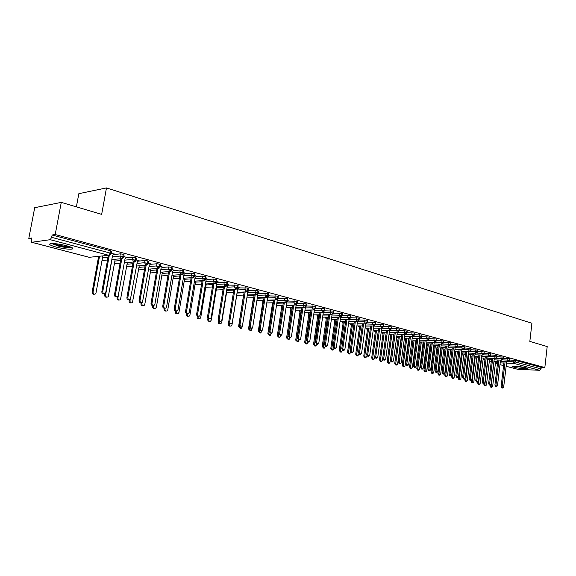<?xml version="1.0" encoding="UTF-8"?>
<svg xmlns="http://www.w3.org/2000/svg" width="576" height="576" viewBox="0 0 576 576"><rect width="100%" height="100%" fill="white"/><g stroke="black" fill="none" stroke-linecap="round" stroke-linejoin="round"><path stroke-width="0.86" d="M66.6 245.736C72.49 247.421 74.246 248.551 71.885 249.127C68.155 249.401 62.899 248.71 56.11 247.061C50.098 245.369 48.298 244.217 50.71 243.619C54.511 243.36 59.81 244.066 66.6 245.736M526.082 367.769L527.422 368.575C524.182 368.892 519.66 368.453 513.857 367.243L512.482 366.422C515.736 366.106 520.272 366.559 526.082 367.769L513.914 366.271M28.8 238.428L31.651 238.01L31.219 240.278L31.766 242.273L50.234 239.688L51.674 237.341L52.121 234.994L55.21 234.533L61.272 202.385L34.711 207.691L28.8 238.428L31.442 239.126M97.243 256.471L98.539 256.817M76.378 206.87L78.833 193.68L106.474 187.927L531.922 323.266L529.834 341.41L547.2 346.565L544.838 367.538L541.224 367.38L515.506 360.418L515.318 361.994L541.051 368.914L541.224 367.38M541.051 368.914L539.69 370.296L517.774 369.31L506.138 366.293M55.21 234.533L544.838 367.538M61.272 202.385L101.664 214.366L106.474 187.927M71.971 248.674L72.749 248.882M509.53 359.993L515.506 360.418M52.121 234.994L110.563 250.812L111.478 251.438L111.125 253.411M113.674 254.549L120.326 253.858L123.235 254.239L124.114 254.851L123.768 256.81M114.242 254.153L111.182 253.094M126.158 257.861L132.775 257.227L135.655 257.602L136.505 258.192L136.166 260.136M126.691 257.486L123.818 256.5M138.398 261.115L144.979 260.525L147.838 260.899L148.666 261.475L148.327 263.405M138.895 260.762L136.217 259.834M150.401 264.312L156.96 263.765L159.79 264.139L160.589 264.694L160.258 266.609M150.876 263.974L148.378 263.11M162.18 267.451L168.71 266.94L171.518 267.314L172.289 267.847L171.965 269.755M162.626 267.127L160.308 266.314M173.736 270.533L180.245 270.058L183.031 270.425L183.78 270.95L183.463 272.844M174.161 270.216L172.015 269.467M185.083 273.557L191.57 273.125L194.328 273.485L195.055 273.989L194.738 275.875M185.479 273.254L183.506 272.556M196.222 276.523L202.68 276.127L205.423 276.487L206.122 276.977L205.812 278.849M196.596 276.242L194.789 275.594M207.151 279.446L213.595 279.079L216.31 279.439L216.994 279.914L216.691 281.772M207.511 279.166L205.862 278.568M217.894 282.312L227.009 282.334L227.671 282.794L227.369 284.645M218.232 282.046L216.734 281.498M228.434 285.127L237.514 285.178L238.154 285.624L237.859 287.46M228.758 284.875L227.412 284.371M238.795 287.899L247.838 287.971L248.458 288.403L248.17 290.232M239.105 287.654L237.902 287.194M248.976 290.621L257.976 290.714L258.581 291.139L258.293 292.954M249.271 290.383L248.213 289.966M258.977 293.292L267.941 293.407L268.531 293.818L268.25 295.625M259.258 293.062L258.336 292.687M268.812 295.92L277.733 296.064L278.302 296.46L278.028 298.253M269.078 295.704L268.286 295.366M278.474 298.505L287.359 298.67L287.914 299.052L287.647 300.838M278.726 298.296L278.071 298.001M287.978 301.046L296.827 301.226L297.367 301.608L297.101 303.379M288.216 300.845L287.683 300.586M297.317 303.552L306.13 303.746L306.655 304.114L306.396 305.878M297.547 303.35L297.137 303.127M306.504 306.007L315.281 306.223L315.792 306.583L315.533 308.333M315.619 308.426L324.288 308.664L324.785 309.01L324.526 310.752M324.598 310.802L333.137 311.054L333.626 311.393L333.374 313.128M333.403 313.15L341.849 313.416L342.324 313.74L342.072 315.461L350.417 315.734L350.878 316.051L350.64 317.765M350.64 317.722L358.855 318.017L359.302 318.326L359.064 320.033M359.071 319.954L367.157 320.263L367.596 320.566L367.358 322.258M367.373 322.157L375.329 322.474L375.754 322.769L375.516 324.454M375.538 324.324L383.371 324.655L383.789 324.936L383.558 326.614M383.58 326.455L391.291 326.801L391.694 327.074L391.471 328.738M391.493 328.558L399.089 328.91L399.485 329.177L399.262 330.833M399.29 330.631L406.764 330.984L407.153 331.25L406.93 332.892M406.966 332.669L414.331 333.036L414.49 334.922M414.526 334.678L421.776 335.052L421.934 336.924M421.97 336.658L429.12 337.039L429.271 338.897M429.307 338.609L436.349 338.998L436.493 340.841M436.536 340.531L443.477 340.92L443.614 342.756M443.657 342.425L450.497 342.821L450.634 344.635M450.677 344.297L457.416 344.7L457.546 346.5M457.589 346.14L464.234 346.543L464.364 348.329M464.407 347.954L470.959 348.365L471.082 350.136M471.132 349.747L477.59 350.158L477.706 351.914M477.756 351.511L484.128 351.929L484.236 353.671M484.286 353.254L490.572 353.671L490.68 355.399M490.73 354.974L496.922 355.392L497.03 357.106M497.081 356.666L503.194 357.091L503.294 358.79M503.345 358.337L509.378 358.762L509.472 360.454M507.852 361.8L500.364 361.512L507.809 361.786L509.191 360.346L509.378 358.762M489.341 361.08L491.328 361.159L489.341 361.094M493.97 361.26L497.743 361.404L493.97 361.267M501.66 360.151L494.143 359.87L501.617 360.137L503.006 358.682L503.194 357.091M483.106 359.453L484.985 359.525L483.106 359.46M491.494 359.77L487.656 359.633L491.494 359.762M495.389 358.474L487.829 358.207L495.346 358.466L496.735 356.998L496.922 355.392M476.784 357.804L478.555 357.869L476.784 357.811M481.248 357.962L485.158 358.099M489.024 356.774L481.428 356.515L488.981 356.767L490.378 355.291L490.572 353.671M470.376 356.134L472.039 356.191L470.376 356.141M478.735 356.429L474.754 356.292L478.735 356.414M474.941 354.794L482.53 355.046L483.926 353.556L484.128 351.929M463.882 354.434L465.422 354.485L463.882 354.449M468.173 354.578L472.219 354.708L468.166 354.586M476.028 353.311L468.36 353.066L475.985 353.297L477.389 351.799L477.59 350.158M457.301 352.721L458.719 352.764L457.294 352.728M461.491 352.85L465.61 352.98L461.491 352.858M461.686 351.302L469.354 351.526L470.758 350.014L470.959 348.365M450.619 350.978L451.915 351.014M454.716 351.094L458.914 351.223L454.709 351.101M462.658 349.74L454.91 349.524L462.622 349.733L464.033 348.206L464.234 346.543M440.662 349.121L441.072 349.128L440.662 349.135M443.844 349.207L445.018 349.243L443.844 349.214M447.84 349.322L452.117 349.438L447.84 349.33M455.832 347.918L448.042 347.717L455.796 347.911L457.207 346.37L457.416 344.7M433.764 347.35L434.174 347.342M436.975 347.414L438.019 347.443L436.975 347.422M440.863 347.515L445.219 347.63M448.906 346.068L441.079 345.881L448.87 346.061L450.281 344.513L450.497 342.821M426.398 345.434L427.183 345.528L426.42 345.319M430.006 345.6L430.913 345.622L430.006 345.607M433.793 345.694L438.228 345.802L433.793 345.701M441.871 344.196L434.009 344.016L441.842 344.189L443.261 342.619L443.477 340.92M419.126 343.469L420.084 343.692L419.162 343.21M422.942 343.757L423.706 343.771L422.942 343.764M426.607 343.836L431.129 343.944L426.607 343.843M426.838 342.115L434.707 342.281L436.126 340.704L436.349 338.998M411.746 341.41L412.891 341.827L411.818 340.87M415.771 341.885L416.39 341.899L415.771 341.892M419.321 341.957L423.929 342.058L419.321 341.964M427.5 340.358L419.551 340.207L427.471 340.351L428.897 338.76L429.12 337.039M404.273 339.206L405.583 339.934L404.51 338.126M408.967 340.006L408.492 339.991L408.967 339.998M416.621 340.15L411.926 340.063L416.621 340.142M420.149 338.4L412.164 338.263L420.127 338.393L421.553 336.787L421.776 335.052M396.727 336.708L398.174 338.011M404.424 338.119L409.205 338.206L404.417 338.126M412.69 336.406L404.669 336.283L412.668 336.398L414.101 334.778L414.331 333.036M389.268 334.31L390.65 336.067M396.799 336.161L401.674 336.233L396.799 336.161M397.051 334.274L405.101 334.382L406.534 332.748L406.764 330.984M389.059 334.166L394.034 334.231L389.059 334.174M381.708 332.323L383.011 334.087L382.14 332.186L383.27 332.201M397.426 332.338L389.326 332.244L397.411 332.33L398.844 330.682L399.089 328.91M381.204 332.15L386.273 332.208L381.204 332.15M374.033 330.307L375.264 332.078L374.458 330.17L375.523 330.178M389.621 330.25L381.478 330.178L389.606 330.25L391.046 328.586L391.291 326.801M373.226 330.098L378.389 330.149L373.226 330.106M367.337 330.012L366.257 328.147L367.661 328.126M373.781 326.102L383.119 326.455L383.537 326.736L382.118 328.14L373.507 328.082L381.679 328.133L383.119 326.455L383.371 324.655M365.119 328.018L370.39 328.054L365.119 328.025M365.688 323.957L375.077 324.288L375.502 324.576L374.083 325.987L365.407 325.951L373.63 325.987L375.077 324.288L375.329 322.474M356.89 325.908L362.261 325.937L356.89 325.908M357.185 323.784L365.45 323.806L366.898 322.092L367.157 320.263M348.523 323.77L354.002 323.777M348.833 321.588L357.149 321.588L358.596 319.86L358.855 318.017M340.027 321.588L345.614 321.588M340.344 319.356L348.703 319.334L350.158 317.592L350.417 315.734M331.387 319.385L337.09 319.363M331.718 317.088L340.128 317.045L341.582 315.288L341.849 313.416M322.61 317.138L328.435 317.11M322.956 314.791L331.409 314.719L332.863 312.941L333.137 311.054M313.69 314.863L319.63 314.813M314.05 312.451L322.546 312.35L324.007 310.558L324.288 308.664M304.618 312.552L310.687 312.487M304.992 310.068L313.538 309.953L315 308.138L315.281 306.223M295.402 310.205L301.586 310.118M295.783 307.656L304.38 307.505L305.842 305.676L306.13 303.746M286.02 307.822L292.342 307.714M286.423 305.194L295.07 305.021L296.532 303.17L296.827 301.226M276.487 305.395L282.938 305.266M276.898 302.695L285.595 302.494L287.064 300.629L287.359 298.67M266.782 302.94L273.377 302.782M267.214 300.161L275.962 299.923L277.43 298.037L277.733 296.064M256.91 300.434L263.65 300.254M257.364 297.576L266.162 297.31L267.631 295.402L267.941 293.407M246.874 297.9L253.757 297.684M247.334 294.948L256.19 294.646L257.659 292.723L257.976 290.714M236.707 295.315L243.684 295.078M237.139 292.277L246.046 291.938L247.514 289.994L247.838 287.971M226.555 292.687L233.438 292.421M226.757 289.562L235.721 289.181L237.19 287.215L237.514 285.178M216.223 290.009L223.013 289.721M216.187 286.798L225.209 286.38L226.678 284.393L227.009 282.334M205.711 287.287L212.4 286.978M205.43 283.982L214.502 283.522L215.971 281.513L216.31 279.439M195.012 284.515L201.593 284.184M194.479 281.124L203.609 280.613L205.078 278.582L205.423 276.487M184.126 281.7L190.591 281.34M183.326 278.208L192.506 277.654L193.975 275.602L194.328 273.485M173.03 278.834L179.381 278.446M171.965 275.242L181.202 274.637L182.671 272.563L183.031 270.425M161.741 275.918L167.969 275.508M160.387 272.225L169.69 271.562L171.158 269.467L171.518 267.314M150.242 272.945L156.334 272.513M148.594 269.15L157.954 268.43L159.422 266.306L159.79 264.139M138.528 269.928L144.49 269.467M136.57 266.026L145.994 265.241L147.456 263.095L147.838 260.899M126.59 266.846L132.408 266.364M124.322 262.836L133.805 261.986L135.266 259.812L135.655 257.602M114.422 263.722L120.096 263.21M111.83 259.589L121.378 258.674L122.839 256.471L123.235 254.239M102.031 260.532L107.546 259.999M502.798 388.066L501.876 388.008L501.113 386.575L502.15 386.64L502.913 388.073L503.683 387.007L506.671 361.757M501.113 386.575L504.072 361.656M502.15 386.64L505.102 361.692M491.767 387.367L490.874 387.31L490.104 385.891L491.119 385.956L491.882 387.374L492.66 386.316L495.655 361.332M494.086 361.274L491.119 385.956M490.198 385.114L490.104 385.891M496.598 386.604L495.684 386.546L494.906 385.106L495.943 385.164L496.721 386.611L497.506 385.538L500.537 360.108M494.906 385.106L497.909 360.007M495.943 385.164L498.946 360.05M490.32 385.121L489.413 385.063L488.621 383.609L489.658 383.674L490.45 385.128L491.234 384.048L494.316 358.438M488.621 383.609L491.666 358.344M489.658 383.674L492.703 358.38M483.948 383.616L483.048 383.558L482.242 382.097L483.278 382.154L484.085 383.623L484.884 382.536L488.009 356.738M482.242 382.097L485.33 356.652M483.278 382.154L486.367 356.688M477.497 382.09L476.597 382.032L475.776 380.556L476.813 380.621L477.634 382.097L478.44 381.002L481.608 355.025M475.776 380.556L478.915 354.938M476.813 380.621L479.952 354.967M485.561 385.913L484.668 385.855L483.89 384.43L484.906 384.494L485.683 385.92L486.468 384.862L489.506 359.698M487.915 359.64L484.906 384.494M483.991 383.623L483.89 384.43M479.275 384.437L478.39 384.386L477.598 382.946L478.613 383.004L479.398 384.444L480.19 383.378L483.278 358.042M481.666 357.984L478.613 383.004M477.698 382.09L477.598 382.946M472.896 382.946L472.018 382.889L471.211 381.442L472.226 381.499L473.033 382.954L473.832 381.881L476.964 356.364M475.322 356.306L472.226 381.499M471.334 380.477L471.211 381.442M466.438 381.434L465.559 381.377L464.738 379.922L465.754 379.98L466.574 381.442L467.381 380.362L470.563 354.665M468.9 354.607L465.754 379.98M464.882 378.77L464.738 379.922M525.434 367.61L514.577 366.271M519.199 366.61L520.855 366.811M71.201 247.248C68.285 247.687 63.576 247.126 57.067 245.556L51.746 243.54M53.77 243.576L57.535 244.807C62.179 245.974 66.103 246.55 69.314 246.535M56.405 245.642C63.151 247.291 68.371 247.975 72.079 247.694L72.108 247.687M470.945 380.542L470.052 380.491L469.217 379.001L470.254 379.058L471.089 380.549L471.902 379.454L475.128 353.282M469.217 379.001L472.406 353.196M470.254 379.058L473.443 353.225M459.886 379.894L459.014 379.843L458.179 378.374L459.194 378.432L460.03 379.908L460.843 378.821L464.069 352.937M462.384 352.886L459.194 378.432M458.366 376.898L458.179 378.374M464.306 378.972L463.421 378.922L462.571 377.424L463.608 377.482L464.458 378.979L465.278 377.878L468.547 351.511M462.571 377.424L465.804 351.432M463.608 377.482L466.841 351.461M457.567 377.381L456.689 377.33L455.825 375.818L456.862 375.876L457.733 377.388L458.561 376.279L461.88 349.718M455.825 375.818L459.108 349.639M456.862 375.876L460.145 349.668M450.734 375.761L449.863 375.718L448.985 374.191L450.022 374.249L450.907 375.775L451.742 374.659L455.119 347.897M448.985 374.191L452.318 347.825M450.022 374.249L453.355 347.854M443.808 374.126L442.944 374.076L442.044 372.542L443.081 372.6L443.981 374.134L444.823 373.01L448.258 346.054M442.044 372.542L445.435 345.982M443.081 372.6L446.472 346.01M453.24 378.338L452.376 378.288L451.526 376.805L452.542 376.862L453.391 378.346L454.212 377.258L457.488 351.187M455.782 351.137L452.542 376.862M454.766 351.108L451.526 376.805M446.501 376.762L445.644 376.711L444.78 375.221L445.795 375.271L446.659 376.769L447.487 375.674L450.821 349.409M449.086 349.366L445.795 375.271M448.07 349.337L444.78 375.221M439.668 375.156L438.818 375.113L437.933 373.608L438.948 373.658L439.834 375.17L440.669 374.069L444.053 347.609M442.289 347.566L438.948 373.658M441.274 347.537L437.933 373.608M432.734 373.536L431.892 373.493L430.992 371.974L432.007 372.024L432.907 373.543L433.757 372.434L437.184 345.78M435.406 345.737L432.007 372.024M434.39 345.715L430.992 371.974M436.774 372.463L435.917 372.42L435.002 370.872L436.039 370.922L436.961 372.47L437.81 371.347L441.295 344.182M435.002 370.872L438.444 344.117M436.039 370.922L439.481 344.138M429.638 370.778L428.796 370.735L427.86 369.173L428.897 369.223L429.833 370.786L430.69 369.655L434.232 342.281M427.86 369.173L431.352 342.223M428.897 369.223L432.396 342.245M422.395 369.065L421.56 369.022L420.61 367.452L421.646 367.502L422.604 369.072L423.468 367.934L427.068 340.351M420.61 367.452L424.159 340.294M421.646 367.502L425.196 340.315M415.044 367.33L414.223 367.286L413.251 365.702L414.288 365.753L415.26 367.337L416.138 366.192L419.796 338.393M413.251 365.702L416.858 338.342M414.288 365.753L417.895 338.357M407.585 365.566L406.778 365.53L405.778 363.931L406.814 363.974L407.815 365.573L408.694 364.421L412.416 336.406M405.778 363.931L409.45 336.355M406.814 363.974L410.486 336.377M425.7 371.887L424.872 371.844L423.95 370.318L424.966 370.368L425.887 371.894L426.737 370.786L430.229 343.93M428.414 343.886L424.966 370.368M427.399 343.865L423.95 370.318M418.565 370.217L417.744 370.174L416.808 368.633L417.823 368.683L418.759 370.224L419.623 369.108L423.166 342.05M421.322 342.007L417.823 368.683M420.307 341.986L416.808 368.633M411.329 368.518L410.515 368.482L409.565 366.926L410.58 366.977L411.53 368.532L412.402 367.402L416.002 340.135M414.137 340.099L410.58 366.977M413.122 340.085L409.565 366.926M403.978 366.797L403.186 366.761L402.206 365.191L403.222 365.242L404.201 366.811L405.072 365.674L408.73 338.198M406.836 338.17L403.222 365.242M405.821 338.148L402.206 365.191M396.526 365.054L395.741 365.018L394.747 363.434L395.762 363.485L396.756 365.062L397.634 363.924L401.357 336.233M399.427 336.204L395.762 363.485M398.419 336.19L394.747 363.434M400.01 363.773L399.218 363.737L398.196 362.131L399.233 362.174L400.255 363.787L401.141 362.628L404.921 334.382M398.196 362.131L401.926 334.346M399.233 362.174L402.962 334.361M388.958 363.276L388.188 363.247L387.173 361.656L388.181 361.699L389.203 363.29L390.089 362.146L393.869 334.238M391.918 334.21L388.181 361.699M390.902 334.195L387.173 361.656M392.321 361.958L391.543 361.922L390.499 360.302L391.536 360.346L392.58 361.966L393.473 360.799L397.318 332.33M390.499 360.302L394.294 332.302M391.536 360.346L395.33 332.309M381.276 361.483L380.52 361.447L379.483 359.842L380.491 359.885L381.535 361.49L382.428 360.338L382.68 358.495M384.286 332.186L380.491 359.885M383.278 332.179L379.483 359.842M384.516 360.108L383.753 360.079L382.687 358.445L383.724 358.481L384.782 360.122L385.69 358.949L389.592 330.25L388.692 328.27L388.937 326.484M382.687 358.445L386.539 330.221M383.724 358.481L387.576 330.235M373.478 359.654L372.737 359.626L371.678 358.006L372.686 358.042L373.752 359.662L374.81 357.365M376.546 330.134L372.686 358.042M375.53 330.127L371.678 358.006M376.589 358.236L375.84 358.207L374.753 356.558L375.782 356.594L376.877 358.25L377.784 357.07L381.751 328.147M374.753 356.558L378.67 328.111M375.782 356.594L379.706 328.118M365.566 357.797L364.838 357.768L363.751 356.141L364.759 356.177L365.846 357.811L366.876 355.766M368.683 328.046L364.759 356.177M367.668 328.039L363.751 356.141M368.532 356.335L367.805 356.306L366.689 354.643L367.726 354.679L368.842 356.342L369.749 355.162L373.788 326.016M366.689 354.643L370.678 325.973M367.726 354.679L371.714 325.98M357.523 355.918L356.818 355.889L355.709 354.247L356.717 354.283L357.826 355.925L358.841 354.046M360.698 325.93L356.717 354.283M359.69 325.922L355.709 354.247M360.353 354.398L359.647 354.377L358.502 352.699L359.539 352.735L360.677 354.413L361.598 353.225L365.702 323.834M358.502 352.699L362.556 323.798M359.539 352.735L363.593 323.798M349.358 354.002L348.674 353.974L347.537 352.318L348.545 352.354L349.682 354.01L350.683 352.231M352.591 323.777L348.545 352.354M351.59 323.77L347.537 352.318M352.044 352.433L351.36 352.411L350.186 350.719L351.216 350.755L352.39 352.447L353.311 351.252L357.494 321.61M350.186 350.719L354.312 321.588M351.216 350.755L355.342 321.588M341.064 352.058L340.402 352.037L339.235 350.366L340.243 350.395L341.41 352.073L342.41 350.345M344.362 321.588L340.243 350.395M343.354 321.588L339.235 350.366M343.606 350.438L342.936 350.417L341.741 348.718L342.77 348.746L343.966 350.453L344.894 349.25L349.15 319.349M341.741 348.718L345.938 319.342M342.77 348.746L346.968 319.342M332.64 350.086L331.999 350.064L330.804 348.379L331.812 348.408L333.007 350.093L334.008 348.386M336.002 319.37L331.812 348.408M334.994 319.37L330.804 348.379M335.023 348.415L334.382 348.394L333.151 346.673L334.181 346.702L335.412 348.422L336.341 347.22L340.682 317.03L340.128 317.045L339.127 314.957L339.394 313.085M333.151 346.673L337.428 317.059M334.181 346.702L338.45 317.052M324.086 348.077L323.467 348.062L322.243 346.363L323.244 346.392L324.468 348.091L325.476 346.356M327.506 317.117L323.244 346.392M326.506 317.117L322.243 346.363M326.304 346.349L325.692 346.334L324.432 344.599L325.454 344.628L326.722 346.363L327.65 345.154L332.071 314.683M324.432 344.599L328.774 314.741M325.454 344.628L329.803 314.734M315.389 346.039L314.798 346.025L313.538 344.318L314.539 344.34L315.799 346.054L316.822 344.246M318.881 314.82L314.539 344.34M317.88 314.827L313.538 344.318M317.441 344.254L316.865 344.239L315.562 342.497L316.584 342.518L317.887 344.268L318.816 343.051L323.323 312.286M315.562 342.497L319.99 312.379M316.584 342.518L321.012 312.372M306.547 343.973L305.993 343.958L304.697 342.23L305.698 342.259L306.994 343.98L308.023 342.115M310.111 312.494L305.698 342.259M309.118 312.502L304.697 342.23M308.434 342.122L307.886 342.115L306.554 340.358L307.57 340.38L308.909 342.137L309.838 340.92L314.431 309.838M306.554 340.358L311.054 309.982M307.57 340.38L312.077 309.967M297.569 341.863L295.711 340.121L296.712 340.142L298.037 341.878L299.074 339.955M301.205 310.126L296.712 340.142M300.211 310.14L295.711 340.121M299.275 339.962L297.389 338.177L298.404 338.198L299.779 339.97L300.715 338.746L305.395 307.339M297.389 338.177L301.975 307.548M298.404 338.198L302.99 307.526M306.821 305.734L306.346 306.151M288.432 339.725L286.582 337.968L287.575 337.99L288.943 339.739L289.987 337.766M292.147 307.714L287.575 337.99M291.154 307.735L286.582 337.968M289.958 337.759L288.072 335.966L289.087 335.981L290.506 337.766L291.434 336.542L296.215 304.783M288.072 335.966L292.745 305.071M289.087 335.981L293.76 305.05M297.648 303.264L296.993 303.833M279.151 337.55L277.301 335.779L278.287 335.801L279.698 337.558L280.742 335.563M278.582 333.857L278.287 335.801M281.952 305.287L277.301 335.779M280.483 335.513L278.597 333.713L279.612 333.727L281.074 335.527L281.995 334.296L286.884 302.162M278.597 333.713L283.356 302.544M279.612 333.727L284.364 302.522M288.317 300.758L287.438 301.5M269.712 335.333L267.862 333.562L268.848 333.576L270.302 335.347L271.354 333.281M269.035 332.33L268.848 333.576M272.599 302.803L267.862 333.562M270.842 333.238L268.963 331.423L269.971 331.438L271.483 333.245L272.398 332.014L277.394 299.484M268.963 331.423L273.809 299.981M269.971 331.438L274.817 299.952M278.834 298.202L277.654 299.196M260.114 333.086L258.264 331.301L259.243 331.308L260.748 333.094L261.814 330.89M259.394 330.35L259.243 331.308M262.973 301.039L258.264 331.301M261.043 330.919L259.164 329.098L260.172 329.105L261.727 330.926L262.634 329.695L267.732 296.82L269.186 295.61M259.164 329.098L264.096 297.374M260.172 329.105L265.104 297.338M250.351 330.797L248.501 328.997L249.48 329.011L251.028 330.804L252.122 328.385M249.602 328.226L249.48 329.011M253.418 297.698L248.501 328.997M251.064 328.558L249.192 326.729L250.193 326.736L251.806 328.565L252.706 327.334L257.89 294.185L259.373 292.968M249.192 326.729L254.225 294.718M250.193 326.736L255.226 294.682M240.415 328.464L238.572 326.664L239.551 326.671L241.15 328.471L242.05 327.254L242.294 325.685M239.652 326.002L239.551 326.671M243.583 295.078L238.572 326.664M240.912 326.153L240.718 326.153C239.609 326.311 239.047 325.699 239.047 324.317L240.048 324.324C240.048 325.706 240.602 326.318 241.711 326.16L242.597 324.929L247.882 291.506L249.386 290.282M239.047 324.317L244.174 292.01M240.048 324.324L245.174 291.974M230.306 326.095L230.141 326.095C229.032 326.254 228.478 325.649 228.478 324.281L229.442 324.288C229.45 325.656 230.004 326.261 231.106 326.095L231.991 324.886L237.197 292.277M229.543 323.683L229.442 324.288M228.744 322.603L228.478 324.281M230.573 323.705L230.458 323.705C229.306 323.899 228.73 323.28 228.722 321.862L229.716 321.862C229.723 323.287 230.299 323.899 231.451 323.705L232.315 322.481L237.694 288.778L239.227 287.546M228.722 321.862L233.95 289.26M229.716 321.862L234.943 289.217M220.018 323.683L219.924 323.683C218.786 323.87 218.21 323.266 218.203 321.862L219.168 321.862C219.175 323.266 219.751 323.87 220.889 323.683L221.753 322.474L227.059 289.548M219.262 321.286L219.168 321.862M218.412 320.58L218.203 321.862M220.046 321.214L220.018 321.214C218.83 321.437 218.232 320.825 218.218 319.37L219.204 319.363C219.218 320.825 219.816 321.437 221.004 321.214L221.846 319.997L227.333 286.006L228.895 284.767M218.218 319.37L223.546 286.459M219.204 319.363L224.532 286.409M209.549 321.221L209.534 321.221C208.361 321.444 207.763 320.839 207.749 319.406L208.706 319.399C208.721 320.839 209.318 321.444 210.499 321.221L211.342 320.018L216.756 286.769M208.807 318.794L208.706 319.399M207.922 318.341L207.749 319.406M209.362 318.686C208.152 318.924 207.54 318.305 207.518 316.829L208.498 316.822C208.526 318.319 209.153 318.938 210.377 318.665L211.198 317.462L216.778 283.183L218.369 281.938M207.518 316.829L212.954 283.601M208.498 316.822L213.934 283.55M198.929 318.737C197.734 318.96 197.122 318.348 197.107 316.901L198.065 316.894C198.086 318.37 198.706 318.974 199.922 318.715L200.743 317.52L206.266 283.946M198.173 316.217L198.065 316.894M197.258 315.979L197.107 316.901M198.497 316.123C197.266 316.354 196.646 315.727 196.632 314.237L197.604 314.23C197.64 315.77 198.288 316.39 199.555 316.073L200.347 314.885L206.035 280.31L207.655 279.058M196.632 314.237L202.169 280.692M197.604 314.23L203.148 280.642M188.129 316.21C186.905 316.426 186.293 315.806 186.278 314.345L187.229 314.338C187.265 315.857 187.906 316.469 189.166 316.159L189.95 314.978L195.588 281.059M187.358 313.546L187.229 314.338M186.415 313.502L186.278 314.345M187.438 313.51C186.185 313.74 185.551 313.099 185.537 311.609L186.509 311.594C186.559 313.186 187.236 313.798 188.546 313.43L189.302 312.257L195.098 277.38L196.747 276.12M185.537 311.609L191.189 277.733M186.509 311.594L192.161 277.675M177.127 313.632C175.889 313.848 175.262 313.222 175.255 311.753L176.198 311.738C176.242 313.308 176.918 313.913 178.222 313.546L178.97 312.394L184.723 278.122M176.335 310.903L176.198 311.738M175.392 310.925L175.255 311.753M176.177 310.853C174.902 311.076 174.262 310.428 174.247 308.923L175.205 308.902C175.277 310.55 175.982 311.162 177.336 310.73L178.056 309.578L183.967 274.399L185.645 273.132M174.247 308.923L180.014 274.716M175.205 308.902L180.979 274.651M165.931 311.011C164.671 311.22 164.038 310.586 164.023 309.11L164.959 309.089C165.031 310.716 165.737 311.314 167.083 310.889L167.789 309.758L173.664 275.134M165.11 308.225L164.959 309.089M164.174 308.246L164.023 309.11M164.7 308.146C163.404 308.362 162.756 307.706 162.742 306.187L163.699 306.166C163.778 307.872 164.527 308.477 165.931 307.973L166.594 306.857L172.62 271.361L174.334 270.086M162.742 306.187L168.624 271.642M163.699 306.166L169.589 271.57M154.534 308.347C153.252 308.549 152.604 307.908 152.597 306.418L153.526 306.396C153.612 308.074 154.346 308.671 155.743 308.174L156.406 307.073L162.396 272.088M153.691 305.438L153.526 306.396M152.755 305.46L152.597 306.418M153.014 305.381C151.697 305.59 151.027 304.934 151.02 303.401L151.97 303.379C152.078 305.15 152.856 305.741 154.31 305.15L154.922 304.078L161.064 268.272L162.806 266.99M151.02 303.401L157.025 268.502M151.97 303.379L157.982 268.438M142.92 305.626C141.617 305.827 140.962 305.172 140.947 303.674L141.869 303.653C141.984 305.395 142.754 305.978 144.202 305.395L144.806 304.344L150.912 269.05M142.063 302.537L141.869 303.653M141.142 302.58L140.947 303.674M141.098 302.566C139.759 302.774 139.082 302.105 139.075 300.564L140.018 300.535C140.155 302.386 140.976 302.962 142.474 302.27L149.292 265.118L151.07 263.83M139.075 300.564L145.21 265.306M140.018 300.535L146.146 265.277M131.09 302.861C129.766 303.055 129.096 302.393 129.089 300.881L130.003 300.852C130.14 302.674 130.954 303.242 132.444 302.558L139.219 265.954M130.241 299.477L130.003 300.852M129.283 299.765L129.089 300.881M128.966 299.7C127.598 299.902 126.914 299.232 126.9 297.677L127.836 297.641C128.009 299.563 128.873 300.125 130.421 299.318L137.297 261.907L139.104 260.611M126.9 297.677L133.171 262.044M127.836 297.641L134.093 262.037M119.038 300.038C117.691 300.226 117.014 299.563 117 298.037L117.907 298.001C118.087 299.902 118.944 300.449 120.478 299.657L127.303 262.793M118.231 296.186L117.907 298.001M117.216 296.827L117 298.037M116.59 296.777C115.2 296.978 114.502 296.294 114.487 294.725L115.416 294.689C115.639 296.705 116.546 297.238 118.138 296.302L125.064 258.638L126.914 257.328M114.487 294.725L120.895 258.718M115.416 294.689L121.81 258.732M106.762 297.158C105.386 297.346 104.695 296.676 104.688 295.135L105.581 295.099C105.804 297.079 106.704 297.612 108.288 296.683L115.164 259.582M111.946 259.574L105.581 295.099M104.933 293.746L104.688 295.135M103.982 293.796C102.564 293.998 101.851 293.299 101.837 291.722L102.758 291.679C103.032 293.789 103.99 294.293 105.617 293.198L112.601 255.298L114.48 253.987M101.837 291.722L108.389 255.326M102.758 291.679L109.282 255.348M94.248 294.228C92.844 294.415 92.138 293.731 92.131 292.176L93.024 292.14C93.298 294.214 94.241 294.718 95.861 293.638L102.794 256.306M99.526 256.234L93.024 292.14M98.633 256.327L92.131 292.176M539.69 370.296L513.943 363.427L506.513 363.132M503.906 363.031L500.206 362.88M497.578 362.779L495.49 362.7M495.396 363.463L497.434 363.996M499.99 364.666L503.604 365.609L499.99 364.68M506.138 366.271L517.774 369.31M508.831 361.541L515.318 361.994L513.943 363.427L513.202 361.706L513.389 360.13M31.766 242.273L89.244 257.299L108.706 255.29L50.234 239.688M51.674 237.341L110.16 253.066L110.563 250.812M88.927 257.213L90.482 257.17M108.706 255.29L110.16 253.066L111.074 253.685L110.758 254.383L108.706 255.29M502.625 359.899L507.089 360.065L508.025 361.807L509.465 360.518L507.089 360.065L507.276 358.481M491.256 361.742L491.177 361.159M496.332 358.236L500.89 358.402L501.084 356.803M489.953 356.558L494.604 356.71L494.798 355.104M483.487 354.845L488.232 355.003L488.434 353.383M476.921 353.117L481.774 353.268L481.975 351.634M470.261 351.36L475.222 351.504L475.423 349.862M463.507 349.582L468.576 349.718L468.778 348.07M456.646 347.774L461.837 347.911L462.038 346.248M449.683 345.946L454.997 346.075L455.206 344.398M442.62 344.088L448.056 344.21L448.272 342.526M435.442 342.202L441.014 342.324L441.238 340.625M428.148 340.294L433.872 340.402L434.095 338.695M420.739 338.357L426.622 338.458L426.845 336.73M413.194 336.384L419.263 336.478L419.494 334.742M405.497 334.39L411.797 334.476L412.027 332.726M389.318 332.273L394.286 332.323M397.31 332.359L404.215 332.438L404.446 330.674M374.465 330.113L374.062 330.113M381.47 330.235L386.532 330.278M389.585 330.307L396.511 330.372L396.749 328.594M366.667 328.032L367.402 329.976M373.493 328.162L378.655 328.198M381.744 328.219L391.046 328.586L391.45 328.853L389.606 330.25M358.754 325.915L359.676 326.038M365.393 326.066L370.663 326.088M380.758 326.138L381.002 324.338M350.726 323.77L351.569 323.921M357.163 323.935L362.534 323.95M373.63 325.987L372.686 323.971L372.938 322.157M342.569 321.588L343.332 321.775M348.804 321.775L354.283 321.775M357.473 321.775L364.5 321.768L364.752 319.946M334.282 319.378L334.966 319.594M340.315 319.579L345.902 319.565M349.121 319.558L356.177 319.536L356.436 317.693M325.872 317.124L326.47 317.376M331.682 317.347L337.385 317.318M340.639 317.304L347.717 317.268L347.983 315.41M317.326 314.834L317.837 315.122M322.913 315.086L328.73 315.043M332.021 315.014L341.582 315.288L342.058 315.605L340.675 317.03M308.642 312.509L309.067 312.84M313.999 312.79L319.939 312.725M323.266 312.689L330.394 312.61L330.667 310.73M299.822 310.14L300.154 310.514M304.934 310.45L310.997 310.37M314.359 310.327L321.516 310.226L321.79 308.333M290.858 307.735L291.089 308.16M295.718 308.081L301.91 307.98M305.309 307.922L312.487 307.807L312.775 305.892M281.75 305.287L281.88 305.762M286.344 305.676L292.666 305.546M296.107 305.482L303.314 305.338L303.602 303.408M272.491 302.803L272.52 303.329M276.818 303.228L283.27 303.077M286.754 302.998L293.983 302.832L294.278 300.888M267.12 300.744L273.715 300.571M277.236 300.478L284.494 300.283L284.789 298.325M257.263 298.217L263.995 298.015M267.559 297.914L274.838 297.691L275.148 295.718M247.226 295.654L254.11 295.423M257.717 295.301L265.018 295.056L265.327 293.062M237.074 293.04L244.051 292.781M247.702 292.644L255.031 292.378L255.348 290.362M226.93 290.383L233.813 290.102M237.514 289.944L244.865 289.642L245.182 287.618M216.605 287.676L223.394 287.366M227.138 287.201L234.511 286.862L234.842 284.818M206.1 284.926L212.789 284.594M216.583 284.407L223.978 284.033L224.316 281.974M195.415 282.125L201.989 281.765M205.834 281.556L213.257 281.153L213.595 279.079M184.529 279.274L190.994 278.892M194.89 278.662L202.334 278.222L202.68 276.127M173.448 276.372L179.798 275.969M183.744 275.717L191.218 275.234L191.57 273.125M162.166 273.42L168.394 272.988M172.39 272.714L179.885 272.196L180.245 270.058M150.682 270.418L156.78 269.964M160.826 269.654L168.343 269.093L168.71 266.94M138.974 267.358L144.936 266.875M149.047 266.544L156.586 265.939L156.96 263.765M127.051 264.24L132.869 263.736M137.038 263.376L144.598 262.721L144.979 260.525M114.898 261.072L120.571 260.539M124.798 260.143L132.386 259.438L132.775 257.227M102.514 257.839L108.036 257.285M112.32 256.853L119.93 256.09L120.326 253.858M503.287 358.862L500.89 358.402L501.617 360.137L503.287 358.862M497.023 357.178L494.604 356.71L495.346 358.466L497.023 357.178M490.666 355.478L488.232 355.003L488.981 356.767L490.666 355.478M484.229 353.75L481.774 353.268L482.53 355.046L484.229 353.75M477.698 351.994L475.222 351.504L475.985 353.297L477.698 351.994M471.067 350.215L468.576 349.718L469.354 351.526L471.067 350.215M464.35 348.415L461.837 347.911L462.622 349.733L464.35 348.415M457.531 346.586L454.997 346.075L455.796 347.911L457.531 346.586M434.174 347.35L433.584 347.292M450.619 344.729L448.056 344.21L448.87 346.061L450.619 344.729M443.599 342.85L441.014 342.317L441.842 344.189L443.599 342.85M436.478 340.934L433.872 340.402L434.707 342.281L436.478 340.934M429.257 338.998L426.622 338.458L427.471 340.351L429.257 338.998M421.92 337.032L419.263 336.478L420.127 338.393L421.92 337.032M398.167 338.033L397.166 336.168M414.475 335.03L411.797 334.469L412.668 336.398L414.475 335.03M390.362 336.031L389.707 334.181M406.915 333.007L404.215 332.438L405.101 334.382L406.915 333.007M399.247 330.948L396.511 330.365L397.411 332.33L399.247 330.948M381.73 332.158L382.14 332.186M381.679 328.133L380.75 326.138M359.417 327.866L358.74 326.038M358.33 326.182L358.74 326.03M367.337 322.387L364.5 321.768L365.45 323.806L367.337 322.387M351.31 325.714L350.323 323.95L351.295 325.807M359.042 320.162L356.177 319.536L357.149 321.588L359.042 320.162M343.08 323.518L342.166 321.804L343.066 323.64M350.618 317.902L347.717 317.268L348.703 319.334L350.618 317.902M334.721 321.278L333.886 319.622L334.699 321.437M333.864 319.752L333.922 319.378M326.232 318.989L325.476 317.412L326.203 319.183M325.454 317.534L325.519 317.124M333.353 313.272L330.394 312.61L331.409 314.719L333.353 313.272M317.614 316.656L316.937 315.158L317.578 316.886M316.915 315.295L316.987 314.834M324.504 310.903L321.516 310.226L322.546 312.35L324.504 310.903M308.851 314.266L308.261 312.876L308.808 314.546M308.239 313.013L308.311 312.509M315.511 308.491L312.487 307.807L313.538 309.953L315.511 308.491M299.959 311.818L299.441 310.55L299.902 312.156M299.419 310.694L299.506 310.147M306.367 306.036L303.314 305.338L304.38 307.505L305.057 307.469L306.367 306.036M290.916 309.312L290.484 308.189L290.858 309.715M290.455 308.34L290.549 307.742M297.072 303.545L293.983 302.832L295.07 305.021L295.783 304.978L297.072 303.545M281.736 306.72L281.376 305.791L281.657 307.217M281.354 305.942L281.455 305.294M287.618 301.01L284.494 300.283L285.595 302.494L286.351 302.436L287.618 301.01M272.412 304.02L272.124 303.358L272.318 304.654M272.095 303.509L272.203 302.81M277.999 298.433L274.838 297.691L275.962 299.923L276.761 299.858L277.999 298.433M268.222 295.812L265.018 295.056L266.162 297.31L267.012 297.223L268.222 295.812M255.031 292.378L256.19 294.646L257.09 294.545L258.264 293.141L255.031 292.37M248.141 290.426L244.865 289.642L246.046 291.938L247.003 291.823L248.141 290.426M237.83 287.662L234.511 286.862L235.721 289.181L236.736 289.044L237.83 287.662M227.34 284.846L223.978 284.033L225.209 286.38L226.289 286.207L227.34 284.846M216.655 281.988L213.257 281.153L214.502 283.522L215.654 283.32L216.655 281.988M205.776 279.072L202.334 278.222L203.609 280.613L204.84 280.375L205.776 279.072M194.702 276.098L191.218 275.234L192.506 277.654L193.824 277.366L194.702 276.098M183.42 273.074L179.885 272.196L181.202 274.637L182.606 274.298L183.42 273.074M171.929 269.993L168.343 269.093L169.69 271.562L171.187 271.159L171.929 269.993M160.214 266.854L156.586 265.939L157.954 268.43L159.552 267.955L160.214 266.854M148.284 263.657L144.598 262.721L145.994 265.241L147.701 264.679L148.284 263.657M127.066 266.81L126.569 266.947M136.116 260.395L132.386 259.438L133.805 261.986L135.626 261.324L136.116 260.395M115.092 263.657L114.408 263.815M123.718 257.076L122.839 256.471L119.93 256.09L121.378 258.674L123.314 257.897L123.718 257.076M102.902 260.446L102.017 260.611M497.434 364.018L495.396 363.485M89.064 257.278L31.594 242.258M490.651 361.145L491.191 362.254M484.524 359.518L484.87 360.461M485.158 358.114L481.248 357.97M478.31 357.869L478.469 358.553M482.573 355.054L474.941 354.809M469.39 351.54L461.678 351.31M451.915 351.022L450.619 350.986M445.219 347.638L440.863 347.53M434.743 342.288L426.83 342.122M405.115 334.39L397.051 334.282M358.373 325.915L359.41 327.938M262.807 300.276L262.822 302.011M253.253 297.706L253.174 299.275M243.533 295.085L243.382 296.366"/></g></svg>
